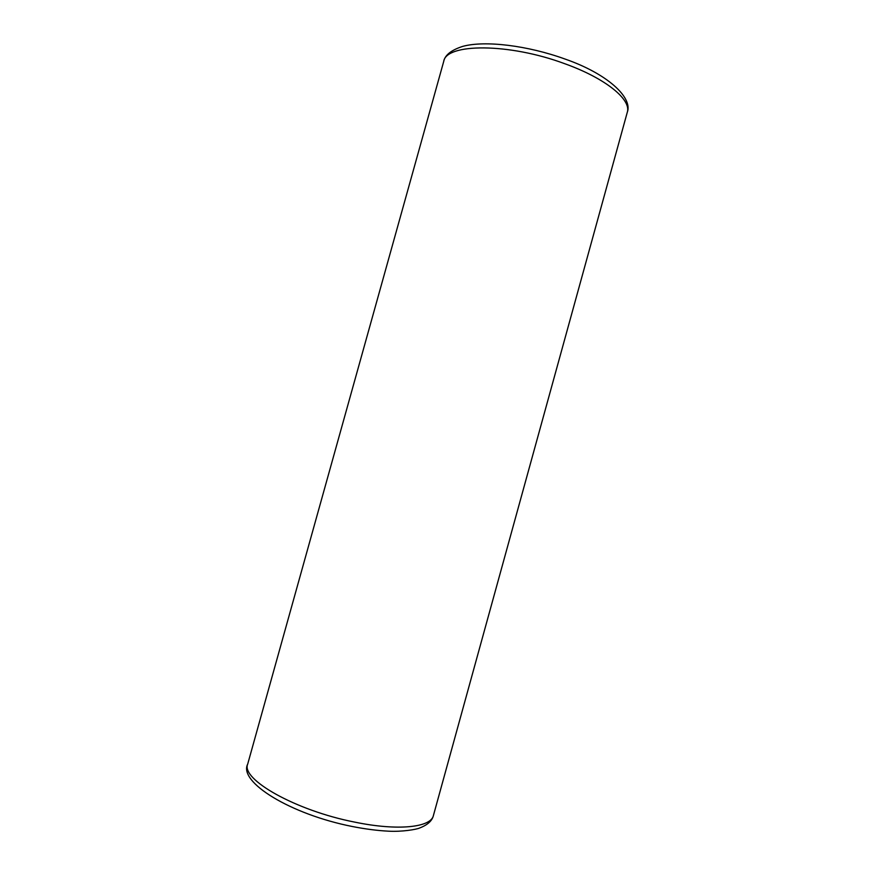 <?xml version="1.0" encoding="UTF-8"?>
<svg xmlns="http://www.w3.org/2000/svg" width="875" height="875" viewBox="0 0 875 875"><rect width="100%" height="100%" fill="white"/><g stroke="black" fill="none" stroke-linecap="round" stroke-linejoin="round"><path stroke-width="1.31" d="M627.266 112.361C631.63 99.772 605.85 78.411 564.714 63.7C508.791 42.842 445.998 43.214 443.713 61.458L247.712 764.05C240.636 779.188 295.389 810.523 354.67 822.106C397.961 831.119 431.058 827.4 433.409 815.544L627.266 112.361C633.117 97.355 606.769 73.478 564.987 59.03C527.767 45.544 485.089 40.261 462.733 46.375C451.259 50.083 444.927 55.103 443.713 61.458M247.712 764.05C238.12 781.998 290.489 814.33 352.363 826.514C365.291 829.052 377.3 830.605 388.38 831.173C401.92 831.961 416.325 829.478 419.486 828.056C427.492 825.027 432.141 820.859 433.409 815.544"/></g></svg>
